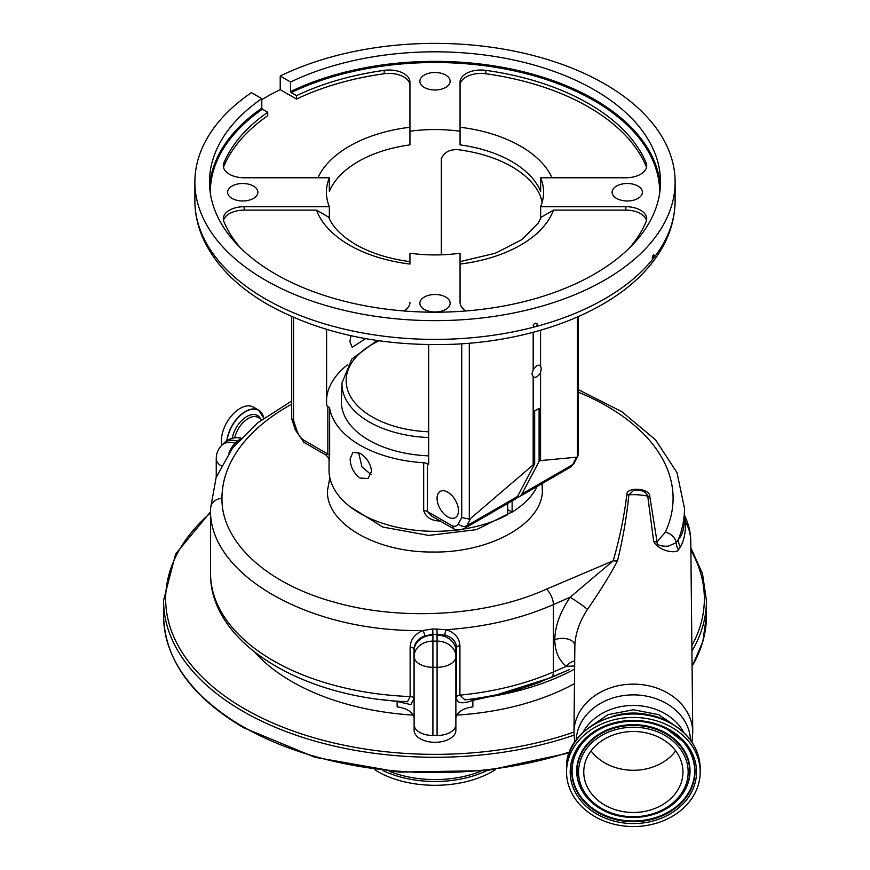 <?xml version="1.0" encoding="UTF-8"?>
<svg xmlns="http://www.w3.org/2000/svg" width="870" height="870" viewBox="0 0 870 870"><rect width="100%" height="100%" fill="white"/><g stroke="black" fill="none" stroke-linecap="round" stroke-linejoin="round"><path stroke-width="1.3" d="M591.034 750.897A49.59 40.488 180 0 0 606.238 763.697A49.59 40.488 180 0 0 633.36 770.287A49.59 40.488 180 0 0 675.686 750.897M606.238 805.892A49.59 40.488 180 0 0 656.97 807.599A49.59 40.488 180 0 0 682.95 771.994A49.59 40.488 180 0 0 660.482 738.097A49.59 40.488 180 0 0 609.761 736.379A49.59 40.488 180 0 0 583.77 771.994A49.59 40.488 180 0 0 606.238 805.892M669.911 726.319A66.816 54.56 180 0 0 601.561 724.014A66.816 54.56 180 0 0 566.544 771.994A66.816 54.56 180 0 0 596.82 817.659A66.816 54.56 180 0 0 665.169 819.975A66.816 54.56 180 0 0 700.176 771.994A66.816 54.56 180 0 0 669.911 726.319M612.154 716.532A54.919 44.838 0 0 1 633.36 713.052A54.919 44.838 0 0 1 654.566 716.532M690.769 540.585A57.42 57.42 0 0 0 685.136 516.91L685.636 522.152A57.42 46.882 0 0 1 690.769 540.487A57.42 46.882 0 0 1 690.78 541.14L692.759 732.225A59.399 48.502 0 0 0 633.36 684.135A59.399 48.502 0 0 0 573.961 732.225L574.863 645.616C575.331 633.588 579.54 621.517 587.478 609.413A12.528 0.794 34.3 0 0 570.1 597.255L553.385 604.596C521.337 618.624 485.645 626.987 446.299 629.706A4.176 1.305 -72.8 0 0 444.994 635.122L432.879 634.295L424.701 635.948C417.894 638.7 414.337 643.137 414 649.27L414 698.708L410.89 704.624L397.144 701.481L382.485 699.665M684.516 517.965A12.528 10.309 -0.2 0 0 685.636 522.152C685.658 532.69 683.918 540.922 680.438 546.871L678.469 549.709C677.73 553.614 659.786 552.309 653.685 541.455L647.737 496.15C645.899 491.343 641.114 489.495 633.36 490.593L628.858 494.802C626.77 516.378 622.985 538.378 617.526 560.824C610.577 574.156 600.561 590.349 587.478 609.413M291.711 404.148A225.558 130.228 0 0 0 221.97 498.303C221.241 541.879 266.481 583.629 334.123 602.116C401.059 621.343 486.471 616.275 546.414 589.164L613.209 560.78C619.668 538.345 624.192 516.421 626.77 494.986L626.781 494.747C626.487 486.384 650.053 488.048 649.781 496.389L657.057 541.814L665.311 532.179A225.558 130.228 0 0 0 673.086 498.303A225.558 130.228 0 0 0 578.289 392.196M542.097 483.589L542.369 492.105C540.857 524.795 488.701 553.157 432.238 552.015C375.851 552.45 326.054 523.457 327.435 490.767L329.839 477.684M349.99 506.655L382.746 527.046L428.736 535.42L476.39 529.667L513.43 511.277M428.671 455.858A93.601 54.038 180 0 1 341.399 401.94A93.601 54.038 180 0 1 341.421 400.939L341.997 382.952L351.817 359.016L377.069 340.507M447.767 492.17A15.138 8.743 -120 0 0 440.198 491.419A15.138 8.743 -120 0 0 437.882 503.545A15.138 8.743 -120 0 0 447.767 516.889A15.138 8.743 -120 0 0 455.336 517.639A15.138 8.743 -120 0 0 457.663 505.503A15.138 8.743 -120 0 0 447.767 492.17M428.671 344.64L428.671 464.515L427.442 463.808L427.442 511.538L452.193 525.828A12.234 7.058 -120 0 0 458.392 523.827L461.731 517.476L461.731 343.813M469.3 343.237L469.3 519.151L461.731 517.476M469.3 519.151L470.746 518.313L466.842 525.752A6.264 4.807 -152.2 0 1 458.392 523.827M464.232 528.547L514.953 499.26A18.498 10.679 -120 0 0 517.552 496.465L466.842 525.752A18.498 10.679 60 0 1 464.232 528.547C459.904 530.254 456.522 530.417 454.096 529.014L452.193 525.828M453.759 528.862L431.792 516.171L427.442 511.538A6.264 3.621 180 0 0 423.679 510.505L423.679 462.764A6.264 3.621 180 0 1 427.442 463.808M540.564 330.241L540.564 365.781A6.634 3.828 120 0 0 540.194 365.509A6.634 3.828 120 0 0 533.179 370.044L531.918 373.806L533.179 376.721L533.179 464.841L470.746 518.313M533.179 332.286L533.179 370.044M533.179 376.721A6.634 3.828 120 0 0 533.56 376.993A6.634 3.828 120 0 0 540.564 372.458L541.292 368.391L540.564 365.781M578.289 316.615L578.289 454.608L577.452 456.706L577.452 316.984M441.329 254.823L441.329 158.644C444.831 151.043 451.845 148.27 462.361 150.325A108.576 62.683 180 0 1 511.777 166.67A108.576 62.683 180 0 1 540.074 195.195L542.206 202.166M350.98 335.722L349.881 341.714L352.219 347.293L365.585 338.637M347.75 364.628A108.576 62.683 0 0 0 326.609 398.286M293.538 317.409L293.538 420.373L296.887 430.585A12.234 7.058 -120 0 0 303.086 439.752L327.838 454.042L327.838 406.301L326.609 405.594L326.609 329.404M329.349 218.631L329.349 206.701A108.576 62.683 0 0 1 326.424 192.237A108.576 62.683 0 0 1 329.349 177.774L244.176 177.774A20.88 12.06 180 0 1 229.408 174.239A20.88 12.06 180 0 1 223.296 165.713A20.88 12.06 180 0 1 223.873 162.897A217.152 125.378 180 0 1 267.732 112.284L262.392 109.207A224.667 129.717 0 0 0 210.333 193.249M460.056 131.239L460.056 82.063A20.88 12.06 180 0 1 485.819 70.35A217.152 125.378 180 0 1 646.127 162.897A20.88 12.06 180 0 1 646.704 165.713A20.88 12.06 180 0 1 625.824 177.774L540.651 177.774L540.651 191.411A108.576 62.683 0 0 0 511.777 161.548A108.576 62.683 0 0 0 460.056 144.888L460.056 131.239A108.576 62.683 0 0 0 409.944 131.239L409.944 144.888A108.576 62.683 0 0 0 329.349 191.411L329.349 177.774M466.2 310.949A20.88 12.06 180 0 1 466.168 310.938A20.88 12.06 180 0 1 460.056 302.412L460.056 253.235A108.576 62.683 0 0 1 409.944 253.235L409.944 264.056A121.104 69.915 180 0 1 349.37 245.09A121.104 69.915 180 0 1 316.517 210.116L328.729 217.185C332.536 226.896 341.508 235.987 355.634 244.47C370.587 253.039 388.683 258.771 409.944 261.652M637.96 186.06A15.138 8.743 0 0 0 621.463 184.168A15.138 8.743 0 0 0 612.121 192.237A15.138 8.743 0 0 0 616.547 198.414A15.138 8.743 0 0 0 633.045 200.317A15.138 8.743 0 0 0 642.397 192.237A15.138 8.743 0 0 0 637.96 186.06M445.701 75.059A15.138 8.743 0 0 0 429.204 73.167A15.138 8.743 0 0 0 419.862 81.236A15.138 8.743 0 0 0 424.299 87.424A15.138 8.743 0 0 0 440.796 89.316A15.138 8.743 0 0 0 450.138 81.236A15.138 8.743 0 0 0 445.701 75.059M253.453 186.06A15.138 8.743 0 0 0 236.955 184.168A15.138 8.743 0 0 0 227.603 192.237A15.138 8.743 0 0 0 232.04 198.414A15.138 8.743 0 0 0 248.537 200.317A15.138 8.743 0 0 0 257.879 192.237A15.138 8.743 0 0 0 253.453 186.06M445.701 297.051A15.138 8.743 0 0 0 429.204 295.158A15.138 8.743 0 0 0 419.862 303.238A15.138 8.743 0 0 0 424.299 309.415A15.138 8.743 0 0 0 440.796 311.308A15.138 8.743 0 0 0 450.138 303.238A15.138 8.743 0 0 0 445.701 297.051M652.25 258.118L652.826 259.108L653.587 258.151A240.12 138.635 0 0 0 675.12 200.763C674.794 225.874 665.061 248.983 645.942 270.102C607.869 312.678 533.593 340.703 454.347 344.226C382.604 346.934 320.421 333.699 267.797 304.522C238.935 287.872 218.218 267.655 205.679 243.904C198.534 230.006 194.934 215.629 194.88 200.763A240.12 138.635 0 0 0 265.209 298.791A240.12 138.635 0 0 0 534.387 326.968L536.061 326.522A240.12 138.635 0 0 0 652.826 259.108L652.25 258.118C652.891 254.921 653.522 254.127 654.153 255.726L653.587 258.151M265.209 280.042A240.12 138.635 0 0 0 526.894 310.09A240.12 138.635 0 0 0 675.12 182.004A240.12 138.635 0 0 0 604.791 83.977A240.12 138.635 0 0 0 280.216 76.027L290.591 82.008A225.504 130.195 180 0 1 594.46 89.947A225.504 130.195 180 0 1 660.504 182.004A225.504 130.195 180 0 1 521.293 302.292A225.504 130.195 180 0 1 275.54 274.072A225.504 130.195 180 0 1 209.496 182.004A225.504 130.195 180 0 1 261.794 98.636L251.419 92.644A240.12 138.635 0 0 0 194.88 182.004A240.12 138.635 0 0 0 265.209 280.042M533.147 325.587L534.387 326.968L533.147 325.587C534.539 322.824 535.92 322.455 537.29 324.488L536.061 326.522M537.007 323.618L537.29 324.488M653.783 254.714L654.153 255.726M290.591 82.008L290.591 91.557A225.504 130.195 180 0 1 594.46 99.495A225.504 130.195 180 0 1 660.352 186.778M659.667 193.249A224.667 129.717 0 0 0 593.862 100.518A224.667 129.717 0 0 0 291.178 92.579L290.591 91.557M209.648 186.778A225.504 130.195 180 0 1 261.794 108.184L261.794 98.636M261.794 99.626A240.12 138.635 180 0 1 280.216 89.664L280.216 76.027M409.944 85.477A20.88 12.06 0 0 0 384.181 73.754A217.152 125.378 0 0 0 296.518 99.071L296.518 95.667A217.152 125.378 180 0 1 384.181 70.35A20.88 12.06 180 0 1 409.944 82.063L409.944 131.239M280.216 89.664L296.518 99.071M267.732 112.284L267.732 115.699A217.152 125.378 0 0 0 223.873 166.3A20.88 12.06 0 0 0 223.503 167.421M291.178 92.579L296.518 95.667M261.794 108.184L262.392 109.207M316.517 210.116L244.176 210.116A20.88 12.06 0 0 0 223.503 220.469M239.957 247.363A217.152 125.378 180 0 1 223.873 221.578A20.88 12.06 180 0 1 223.296 218.761A20.88 12.06 180 0 1 244.176 206.701L329.349 206.701M409.944 302.412A20.88 12.06 180 0 1 403.8 310.949M303.086 439.752L303.913 442.33L326.076 455.14C328.773 457.957 329.752 459.393 329.034 459.447L329.034 459.219M327.838 406.301A6.264 3.621 180 0 1 329.643 408.476L329.643 456.206A6.264 3.621 180 0 0 327.838 454.042L326.076 455.14M293.538 420.373L291.711 418.622L291.711 316.615M646.497 167.421A20.88 12.06 0 0 0 646.127 166.3A217.152 125.378 0 0 0 485.819 73.754A20.88 12.06 0 0 0 460.056 85.477M540.651 218.631L540.651 206.701A108.576 62.683 0 0 0 543.576 192.237A108.576 62.683 0 0 0 540.651 177.774M540.651 206.701L625.824 206.701A20.88 12.06 180 0 1 646.704 218.761A20.88 12.06 180 0 1 646.127 221.578A217.152 125.378 180 0 1 630.043 247.363M646.497 220.469A20.88 12.06 0 0 0 625.824 210.116L553.483 210.116A121.104 69.915 180 0 1 460.056 264.056L460.056 302.412M460.056 264.056L460.056 261.652L495.519 253.17L522.109 239.489L538.269 223.014L541.27 217.185L553.483 210.116M540.564 372.458L540.564 460.578L539.096 461.426L539.096 408.334L534.658 410.89L534.658 463.982L533.179 464.841M577.941 456.01L574.233 463.068A6.264 4.807 -152.2 0 1 572.699 464.634L576.614 457.196L540.564 460.578M576.614 457.196L577.452 456.706M512.115 500.902L512.115 512.093A105.966 61.183 0 0 0 537.127 486.46M329.034 459.393L329.034 470.137A105.966 61.183 0 0 0 360.071 513.398A105.966 61.183 0 0 0 457.674 529.895M360.071 478.021C353.818 473.378 350.512 467.049 350.131 459.034L352.883 452.324L360.071 453.292C366.825 457.631 370.653 463.666 371.544 471.399L368.021 478.543L360.071 478.021M329.643 408.476A105.966 61.183 0 0 0 360.071 445.201A105.966 61.183 0 0 0 423.679 462.764M329.643 456.206C329.164 461.655 329.023 461.752 329.197 456.522M371.077 474.574L361.985 466.951L358.636 452.563M440.851 520.989C431.759 521.065 426.028 517.574 423.679 510.505M517.552 496.465L534.658 463.982M539.096 461.426L521.978 493.91A18.498 10.679 60 0 1 519.379 496.705A18.498 10.679 60 0 1 516.889 497.52M463.036 529.134A105.966 61.183 0 0 0 507.678 514.649L507.678 503.458M507.678 509.537L512.115 512.093M424.701 635.948A4.176 1.077 -111.3 0 0 422.918 630.511C309.339 632.523 207.68 574.374 210.54 508.493L210.54 573.276C209.442 642.549 301.738 697.805 407.486 701.731L410.129 696.565L410.129 647.117C410.477 639.591 414.729 634.056 422.918 630.511L432.727 628.945L446.299 629.706C454.836 632.631 459.382 637.96 459.925 645.703A4.176 2.414 0 0 0 456.576 647.465C455.989 641.244 452.128 637.123 444.994 635.122M436.892 628.825L437.131 634.176A39.672 22.903 180 0 0 437.088 635.209L437.088 641.103L432.912 641.103L432.912 635.209A39.672 22.903 180 0 0 432.879 634.295L432.727 628.945M524.479 689.083L472.856 700.372C461.578 704.472 456.152 703.319 456.576 696.903L456.576 647.465A20.88 12.06 0 0 0 455.88 650.553L455.88 724.634A18.792 10.853 180 0 1 437.088 735.487L432.912 735.487A18.792 10.853 180 0 1 414.12 724.634L414.12 656.448A18.792 15.345 0 0 1 432.912 641.103L432.912 667.29A18.792 10.853 180 0 1 414.12 656.448M414.12 724.634L414.12 730.256A20.88 12.06 0 0 0 435 742.306A20.88 12.06 0 0 0 455.88 730.256L455.88 723.438M230.017 451.541A4.176 1.153 21 0 1 229.93 451.519L235.074 443.243A240.642 138.928 180 0 1 235.661 442.612L240.707 438.534M228.897 453.107A18.792 7.667 -71.6 0 1 235.041 443.232L235.074 443.243A4.176 3.012 42.7 0 0 236.357 443.428M241.099 438.121A18.792 18.792 0 0 0 223.84 443.2L221.752 445.288A18.792 13.289 45 0 1 235.041 443.232L235.661 442.612A4.176 3.001 43 0 0 236.89 442.797M223.84 443.2A18.792 13.289 45 0 1 237.086 441.133A4.176 2.98 43.8 0 0 238.173 441.318M437.088 735.487L437.088 667.29A18.792 10.853 180 0 0 455.88 656.448L455.88 718.75A20.88 12.06 0 0 1 472.856 706.908L472.856 700.372A4.176 0.576 -97.4 0 1 472.91 698.991M459.925 645.703L459.925 695.141L464.895 699.871M470.094 699.241L469.789 699.317A203.58 117.537 0 0 0 574.624 669.052M538.606 682.602L569.469 669.563M569.252 669.65L550.808 677.708L497.673 694.51M254.953 652.413A202.536 116.939 0 0 0 413.141 715.107M456.859 715.107A202.536 116.939 0 0 0 574.472 683.646M389.303 771.255A79.703 46.023 0 0 0 480.697 771.255M374.437 769.537A80.801 46.654 0 0 0 377.863 771.636A80.801 46.654 0 0 0 495.563 769.537M414.12 718.75A20.88 12.06 0 0 0 397.144 706.908L397.144 701.481A4.176 0.663 -84.2 0 0 397.133 701.089M574.646 665.985L566.283 666.344C558.714 660.025 554.886 651.173 554.799 639.798C554.962 626.367 560.062 612.186 570.1 597.255L613.209 560.78A12.528 9.831 14.3 0 0 617.526 560.824M653.685 541.455A12.528 9.853 168.6 0 0 657.057 541.814C656.056 546.469 665.92 546.349 668.28 546.142L676.251 542.739L678.448 539.269C682.45 534.996 684.472 527.872 684.516 517.889L684.516 508.493A236.988 136.829 180 0 1 678.448 539.269A12.528 11.723 37.2 0 0 680.438 546.871M221.785 445.255A26.513 15.312 -60 0 1 221.361 440.894A26.513 15.312 -60 0 1 232.932 414.207A26.513 15.312 -60 0 1 253.366 407.106L258.651 410.161A26.513 15.312 -60 0 1 263.501 417.045M574.7 660.906A12.528 9.494 -50.8 0 0 566.283 666.344L553.385 671.944A12.528 6.155 66.5 0 1 550.971 677.61A4.176 1.849 -113.6 0 0 550.808 677.708M678.469 549.709A12.528 11.701 54 0 1 676.251 542.739A12.528 9.874 25 0 0 665.311 532.179M663.342 734.53A54.81 44.751 180 0 0 587.478 747.515A54.81 44.751 180 0 0 603.389 809.448A54.81 44.751 180 0 0 679.242 796.463A54.81 44.751 180 0 0 663.342 734.53M664.18 732.888A56.343 46.001 180 0 0 592.242 739.946A56.343 46.001 180 0 0 588.305 799.019A56.343 46.001 180 0 0 602.551 809.916A56.343 46.001 180 0 0 678.426 799.019A56.343 46.001 180 0 0 664.18 732.888M678.557 798.877A56.68 46.284 180 0 0 678.698 798.725A56.68 46.284 180 0 0 664.365 732.203A56.68 46.284 180 0 0 592.002 739.304A56.68 46.284 180 0 0 588.033 798.725A56.68 46.284 180 0 0 588.163 798.877M584.205 741.044A61.291 50.047 180 0 0 599.843 812.841A61.291 50.047 180 0 0 678.013 805.228A61.291 50.047 180 0 0 682.515 741.044M599.658 813.526A61.629 50.319 180 0 0 678.339 805.805A61.629 50.319 180 0 0 682.656 741.196A61.629 50.319 180 0 0 667.072 729.277A61.629 50.319 180 0 0 584.074 741.196A61.629 50.319 180 0 0 599.658 813.526M598.81 815.168A63.173 51.58 180 0 0 686.245 800.204A63.173 51.58 180 0 0 667.91 728.81A63.173 51.58 180 0 0 580.475 743.785A63.173 51.58 180 0 0 598.81 815.168M566.544 768.558C564.217 726.504 628.51 698.175 669.78 722.546C689.334 733.617 699.469 748.95 700.176 768.558A66.816 54.56 180 0 0 669.911 722.883A66.816 54.56 180 0 0 601.561 720.577A66.816 54.56 180 0 0 566.544 768.558L566.544 771.994M582.922 732.562A54.919 44.838 0 0 1 633.36 705.45A54.919 44.838 0 0 1 683.798 732.562M576.234 740.087A57.159 46.665 0 0 1 633.36 694.88A57.159 46.665 0 0 1 690.497 740.087M626.781 494.747A12.528 10.244 3.5 0 0 628.858 494.802A57.42 46.882 0 0 1 633.36 494.66A57.42 46.882 0 0 1 647.737 496.15A12.528 10.201 176.5 0 0 649.781 496.389M428.671 437.534A93.025 53.712 180 0 1 341.975 383.953A93.025 53.712 180 0 1 341.997 382.952M379.037 340.79A88.849 51.297 0 0 0 346.151 380.625A88.849 51.297 0 0 0 428.671 431.792M317.92 177.774A121.104 69.915 180 0 1 409.944 127.237M223.873 166.3L223.873 162.897M384.181 73.754L384.181 70.35M244.176 210.116L244.176 206.701M296.887 430.585A6.264 1.751 161.9 0 1 295.365 429.976L303.913 442.33M460.056 127.237A121.104 69.915 180 0 1 552.08 177.774M646.127 166.3L646.127 162.897M485.819 73.754L485.819 70.35M625.824 210.116L625.824 206.701M574.233 463.068L570.089 467.418A18.498 10.679 -120 0 0 572.699 464.634L521.978 493.91M456.576 696.903A4.176 2.414 0 0 1 459.925 695.141A214.02 123.562 0 0 0 553.385 671.944L553.385 604.596A12.528 6.101 -113.9 0 0 546.414 589.164M221.97 498.303A12.528 10.233 180 0 0 210.54 508.493L216.141 477.423L232.355 448.376L257.988 422.624L291.711 400.983M410.129 647.117A4.176 2.414 180 0 1 414 649.27A20.88 12.06 0 0 1 414.12 650.553A18.792 15.345 0 0 1 432.912 635.209M455.88 656.448A18.792 15.345 180 0 0 437.088 641.103L437.088 667.29L432.912 667.29L432.912 735.487M455.88 650.553A18.792 15.345 180 0 0 437.088 635.209M210.54 573.276A214.02 123.562 0 0 0 410.129 696.565A4.176 2.414 180 0 1 414 698.708M221.187 465.907A18.792 10.853 180 0 1 216.249 458.577L216.249 477.108M210.54 512.887A269.352 155.512 0 0 0 244.535 708.811A269.352 155.512 0 0 0 573.961 732.072M691.867 645.66A269.352 155.512 0 0 0 690.878 550.275M569.328 752.898L486.939 770.592L399.091 772.114L315.005 757.302L243.491 727.668C191.422 696.805 164.778 659.547 163.56 615.895L163.56 600.561A271.44 156.72 0 0 0 243.056 711.366A271.44 156.72 0 0 0 574.004 735.161M691.922 651.13A271.44 156.72 0 0 0 706.44 600.561L702.514 573.776L690.845 547.817M163.56 615.895A271.44 156.72 0 0 0 243.056 726.711A271.44 156.72 0 0 0 569.665 751.974M692.074 666.213A271.44 156.72 0 0 0 706.44 615.895L706.44 600.561M383.115 770.602A80.801 46.654 0 0 0 486.885 770.602M554.799 639.798A12.528 7.232 180 0 1 567.86 639.08A12.528 7.232 180 0 1 574.863 645.486M234.726 437.849A19.945 11.517 -60 0 1 258.194 417.491L261.881 419.612M232.181 438.36A21.315 12.31 -60 0 1 245.416 417.448A21.315 12.31 -60 0 1 260.565 418.861M227.092 440.601A26.383 15.236 -60 0 1 244.992 411.978A26.383 15.236 -60 0 1 263.784 418.198M226.831 440.775A26.513 15.312 -60 0 1 239.467 416.001A26.513 15.312 -60 0 1 258.651 410.161L263.806 418.187M588.033 798.725L602.606 809.959C626.335 823.248 661.591 818.202 678.426 799.019L678.698 798.725M584.074 741.196C602.268 720.349 641.19 714.738 667.127 729.321L682.656 741.196M700.176 768.558L700.176 771.994M678.774 728.299L658.688 714.64L633.36 709.757L608.032 714.64L587.957 728.299M691.987 742.219L692.759 732.225M675.12 200.763L675.12 182.004M194.88 200.763L194.88 182.004M291.765 419.003L295.365 429.976M570.089 467.418L519.379 496.705M221.752 445.288A18.792 18.792 0 0 0 216.249 458.577M538.802 682.537L540.411 681.928M464.874 699.871C491.974 696.772 517.15 690.791 540.4 681.928M706.44 615.895L702.819 641.603L692.085 666.572M210.54 511.843L175.609 554.038L163.56 600.561M684.516 508.493L677.012 472.617L655.491 439.774L621.876 411.727L578.289 389.651M685.136 516.91L684.385 514.692M574.744 742.219L573.961 732.225"/></g></svg>

